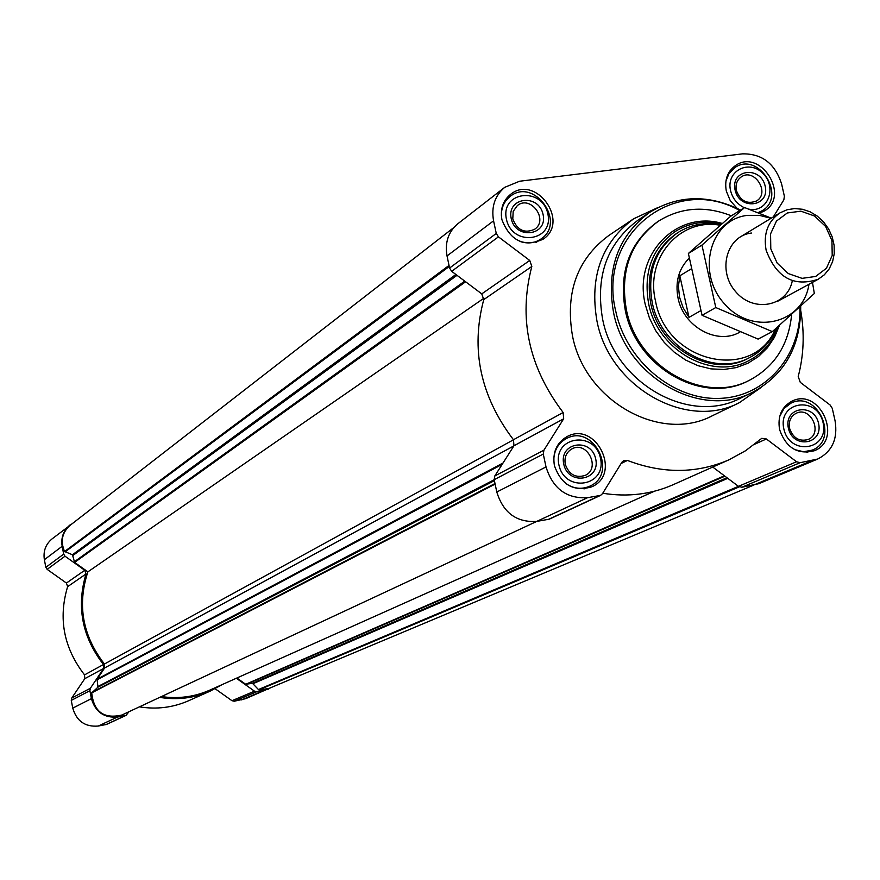 <?xml version="1.0" encoding="UTF-8"?>
<svg xmlns="http://www.w3.org/2000/svg" width="880" height="880" viewBox="0 0 880 880"><rect width="100%" height="100%" fill="white"/><g stroke="black" fill="none" stroke-linecap="round" stroke-linejoin="round"><path stroke-width="1.32" d="M773.311 216.92L783.849 199.859L784.377 196.24L781.638 184.096C775.093 163.647 762.047 153.571 742.489 153.857L519.618 181.236L504.746 187.319L457.897 223.707C448.327 231.792 444.708 242.539 447.029 255.937L449.581 268.048L451.671 271.315L481.756 293.876L483.747 299.618C470.481 349.437 480.381 396.143 513.447 439.736L513.953 445.775L494.813 475.959L494.186 479.677L496.793 492.019C503.239 512.798 516.538 522.599 536.679 521.422L549.263 519.178L600.578 495.385L602.492 493.669L621.918 462.209L623.744 460.537L627.429 460.449C662.794 473.902 696.597 473.715 728.827 459.877L745.591 450.725L761.761 438.339L766.37 438.977L796.554 461.758L800.096 462.704L817.707 459.03C832.216 451.539 838.002 438.779 835.065 420.739L832.271 408.364L830.159 405.053L800.283 382.349L798.204 376.486C803.803 355.267 804.661 333.388 800.789 310.86M504.746 187.319C494.846 195.69 491.128 206.855 493.57 220.825L496.265 233.442L498.443 236.852L529.749 260.469L481.756 293.876M600.578 495.385L587.521 497.695C566.621 498.861 552.794 488.609 546.018 466.928L543.279 454.058L543.917 450.175L563.673 418.792L563.134 412.5C528.66 366.96 518.232 318.274 531.828 266.453L529.749 260.469M602.756 493.251C627.627 497.233 651.068 494.395 673.079 484.737L728.827 459.877M712.734 467.049L738.463 486.343L741.884 487.245L758.901 483.659L817.707 459.03M501.93 219.758C500.071 209.187 502.909 200.75 510.444 194.458C535.48 173.69 570.328 221.529 543.092 239.217C524.117 247.544 510.4 241.054 501.93 219.758M554.4 465.586C552.365 452.639 556.468 443.036 566.709 436.788C595.518 420.2 622.38 473.693 591.8 486.805C573.815 492.052 561.341 484.99 554.4 465.586M779.581 429.605C777.447 416.449 781.539 406.978 791.879 401.203C819.61 386.859 843.557 439.626 814.33 450.736C797.676 454.949 786.104 447.909 779.581 429.605M737.099 208.318L730.257 200.651L726.33 191.147C724.339 180.07 727.375 171.556 735.438 165.605C760.298 147.719 790.911 196.108 764.203 211.057L759.374 213.224M761.013 387.552L739.376 402.666L712.36 415.745C660.352 443.465 584.562 400.774 572.451 335.654C565.125 292.391 577.258 258.995 608.828 235.477L633.743 218.735L657.701 207.658M453.816 227.557L70.026 525.393C62.051 532.565 60.236 541.266 64.581 551.507L72.457 554.752L74.613 562.408L87.879 571.857C77.055 605 82.566 635.723 104.423 664.026L104.654 667.942L97.086 679.228L97.933 687.181L91.729 692.868C93.764 711.832 103.829 719.213 121.924 715.011L536.745 521.411M161.436 696.575C178.332 699.028 194.447 696.883 209.77 690.14L654.511 491.205M236.896 678.007L245.696 684.277L252.461 683.309L726.968 477.719M753.082 485.375L268.697 688.545L258.819 689.92L252.461 683.309M87.879 571.857L483.956 298.188M73.205 522.918L52.03 538.923C45.639 544.302 43.087 551.221 44.374 559.691L45.837 567.336L47.146 569.36L66.418 583.055L84.766 570.284L85.998 573.98C76.274 606.683 82.093 636.856 103.455 664.521L103.686 668.426L90.365 688.27L89.881 690.69L91.41 698.632C95.348 711.953 104.06 718.091 117.546 717.035L126.016 715.396L129.019 711.7M215.116 688.732L231.979 700.711L234.234 701.228L245.663 698.676L272.195 687.082M139.414 706.849C156.596 709.621 172.997 707.586 188.628 700.733L210.1 691.163L222.101 684.618M66.418 583.055L67.617 586.663C58.091 618.552 63.734 647.955 84.546 674.883L84.766 678.689L71.742 698.049L71.269 700.403L72.754 708.136C76.582 721.116 85.074 727.089 98.241 726.044L106.502 724.438L126.016 715.396M69.971 524.986C63.437 530.486 60.83 537.581 62.161 546.282L63.668 554.125L65.01 556.204L84.766 570.284M236.346 678.249L254.496 691.185L256.806 691.713L268.499 689.106M159.709 697.378C177.309 700.238 194.106 698.17 210.1 691.163M778.701 326.051C773.069 341.528 763.268 352.968 749.32 360.371C712.393 381.095 657.503 350.515 648.626 303.6C643.225 272.129 652.113 248.083 675.279 231.462C689.381 222.75 704.913 220.209 721.875 223.828M777.04 327.503C771.353 340.901 762.311 350.878 749.903 357.434L748.33 358.237C712.569 378.378 659.34 348.766 650.738 303.303C645.502 272.778 654.137 249.469 676.632 233.387L678.117 232.441C691.053 224.433 705.342 221.826 720.973 224.62M791.637 314.501C788.7 344.707 774.785 366.542 749.914 380.006C704.352 404.899 637.208 367.169 626.351 309.573C619.773 271.128 630.52 241.615 658.625 221.056C681.032 207.262 705.276 205.513 731.368 215.809M749.331 380.292L748.748 380.589C703.219 405.46 636.119 367.774 625.273 310.222C618.706 271.799 629.453 242.319 657.525 221.771L658.075 221.419M799.953 306.933C801.504 355.465 765.864 396.891 719.686 398.376C673.596 400.389 626.34 361.141 615.835 311.553C596.497 235.037 674.74 173.492 739.739 210.573M800.712 306.229C800.866 345.961 784.872 374.616 752.719 392.216C701.195 419.848 625.702 377.157 613.492 312.213C606.1 269.027 618.101 235.774 649.484 212.476C677.974 194.986 708.323 194.183 740.553 210.056M752.719 392.216L740.685 398.079C689.513 425.513 614.625 383.24 602.558 318.857C595.254 276.034 607.189 243.056 638.352 219.923L649.484 212.476M739.376 402.666C686.543 430.826 609.345 387.189 596.915 320.782C589.391 276.65 601.667 242.638 633.743 218.735M744.315 207.713C737.176 204.226 732.6 198.528 730.565 190.608C725.769 170.973 749.166 158.818 763.07 173.558C777.546 187.627 767.459 213.191 748.902 209.165M735.097 190.036C730.334 169.268 760.716 165.506 765.193 186.197C770.033 206.866 739.629 210.848 735.097 190.036M725.912 181.148L729.058 173.415L734.734 167.706C758.307 150.766 787.314 196.614 762.014 210.804L758.01 212.685M506.418 219.186C500.313 191.356 542.157 186.208 547.855 213.906C554.103 241.582 512.215 247.104 506.418 219.186M511.214 218.581C506.517 197.175 538.703 193.193 543.092 214.511C547.888 235.818 515.669 240.031 511.214 218.581M501.38 216.007C501.237 207.801 504.119 201.311 510.048 196.515C533.797 176.869 566.808 222.189 541.013 238.975C534.688 243.21 527.659 244.024 519.926 241.417M558.91 464.871C552.684 436.458 594.682 429.935 600.501 458.227C606.881 486.464 564.839 493.383 558.91 464.871M563.728 464.101C558.932 442.255 591.239 437.206 595.727 458.986C600.622 480.733 568.282 486.013 563.728 464.101M553.751 459.679C554.235 450.131 558.338 443.146 566.06 438.735C593.373 423.038 618.827 473.715 589.853 486.156C581.691 489.687 573.628 488.785 565.664 483.45M783.838 428.923C777.524 401.368 817.157 395.219 823.075 422.653C829.521 450.043 789.855 456.566 783.838 428.923M788.381 428.197C783.519 407.011 814 402.248 818.565 423.368C823.515 444.455 793.012 449.449 788.381 428.197M779.669 416.559L783.981 408.518L790.944 403.161C817.245 389.587 839.927 439.582 812.229 450.131L803.561 451.748L794.64 449.603M736.362 190.487C735.295 184.58 736.934 180.048 741.257 176.902C754.391 167.574 770.495 193.017 756.492 200.981C747.186 204.545 740.465 201.047 736.362 190.487M789.591 428.362C788.447 421.355 790.647 416.328 796.18 413.281C810.821 405.834 823.405 433.576 808.071 439.516C799.227 441.815 793.067 438.097 789.591 428.362M565.257 464.233C564.168 457.314 566.379 452.21 571.879 448.91C587.081 440.33 601.172 468.391 585.167 475.409C575.608 478.28 568.964 474.551 565.257 464.233M512.787 219.01L513.183 211.398L517.385 205.535C530.618 194.722 548.922 219.835 534.677 229.24C524.612 233.739 517.319 230.329 512.787 219.01M739.827 332.145L739.706 332.211C717.288 345.345 683.496 326.81 678.051 298.122C675.004 281.985 678.711 268.686 689.15 258.236M691.031 269.016L679.822 275.792L678.414 286.352L679.547 297.242L683.144 307.802L688.996 317.372L700.733 310.695M775.467 328.9C753.192 382.283 666.479 363.176 655.567 301.29C644.886 258.038 679.888 217.657 720.225 225.269M749.903 357.434C714.109 377.597 660.825 347.941 652.212 302.423C646.965 271.865 655.6 248.545 678.117 232.441M679.822 275.792L688.996 317.372M770.792 248.864L770.572 233.86L776.468 221.056L787.314 212.971L800.91 211.178L814.572 216.018L825.638 226.49L831.93 240.559L832.216 255.453L826.43 268.268L815.683 276.441L802.065 278.355L788.304 273.581L777.128 263.043L770.792 248.864M766.117 250.195C763.202 233.673 767.866 221.21 780.098 212.817L787.05 209.759L794.651 208.56L802.516 209.275L810.227 211.871L817.388 216.194L823.647 222.024L828.685 229.075L832.238 236.973L834.119 245.322L834.24 253.693L832.59 261.657L829.257 268.807L824.384 274.769L818.246 279.235C793.848 287.32 776.468 277.64 766.117 250.195M808.973 284.273C803.242 323.73 752.466 336.061 724.603 303.974C695.75 272.855 709.918 219.34 747.483 215.369L759.297 215.347L771.078 218.273M792.33 280.753C787.314 306.493 753.544 313.181 735.636 291.643C717.057 270.732 726.649 235.763 751.443 233.035M771.298 218.152L744.568 207.548L701.943 245.091L715.792 307.549L772.354 331.628L814.33 293.502L812.471 282.37M701.943 245.091L688.38 253.462L730.675 216.238L744.568 207.548M715.792 307.549L702.053 315.304L688.38 253.462M772.354 331.628L758.109 339.097L702.053 315.304M496.265 233.442L449.581 268.048M493.57 220.825L447.029 255.937M498.443 236.852L451.671 271.315M531.828 266.453L483.747 299.618M563.134 412.5L513.447 439.736M563.673 418.792L513.953 445.775M543.917 450.175L494.813 475.959M543.279 454.058L494.186 479.677M546.018 466.928L496.793 492.019M587.521 497.695L536.679 521.422M599.434 495.737L548.163 519.508M627.429 460.449L621.115 463.496M766.37 438.977L754.49 444.312M796.554 461.758L258.28 689.612M800.096 462.704L741.884 487.245M811.371 460.845L752.774 485.43M92.015 692.307L495 483.527M91.729 692.868L495.121 484.11M245.696 684.277L724.394 475.794M246.312 684.409L724.922 476.19M253.231 683.595L727.782 478.335M258.819 689.92L739.31 486.86M64.581 551.507L449.031 265.43M65.054 551.925L449.251 266.486M72.457 554.752L455.884 274.472M73.018 555.412L457.006 275.319M74.25 561.847L464.75 281.127M74.613 562.408L465.608 281.776M104.423 664.026L513.491 439.78M104.654 667.942L513.887 445.885M97.086 679.228L503.03 463.001M96.954 679.866L502.161 464.365M98.208 686.378L494.197 479.721M97.933 687.181L494.395 480.645M44.374 559.691L62.161 546.282M241.538 699.897L264.275 690.349M234.234 701.228L256.806 691.713M231.979 700.711L254.496 691.185M105.787 724.669L125.279 715.627M98.241 726.044L117.546 717.035M72.754 708.136L91.41 698.632M71.269 700.403L89.881 690.69M71.742 698.049L90.365 688.27M84.766 678.689L103.686 668.426M84.546 674.883L103.455 664.521M67.617 586.663L85.998 573.98M47.146 569.36L65.01 556.204M45.837 567.336L63.668 554.125M779.449 325.391L774.466 337.293L767.393 347.798L758.461 356.543L747.978 363.22L736.285 367.598L723.767 369.501L710.864 368.863L698.027 365.695L685.696 360.096L674.3 352.242L664.235 342.419L655.875 330.946L649.506 318.252L645.337 304.766C632.918 254.914 676.445 209.946 722.304 223.465M658.625 221.056L657.525 221.771M749.914 380.006L748.748 380.589M734.734 167.706L730.037 170.797M762.014 210.804L758.593 212.916M510.048 196.515L505.098 200.31M541.013 238.975L535.931 242.572M566.06 438.735L560.329 441.738M589.853 486.156L584.012 488.939M790.944 403.161L785.664 405.625M812.229 450.131L806.872 452.419M780.098 212.817L740.223 236.973M818.246 279.235L777.282 301.499"/></g></svg>
